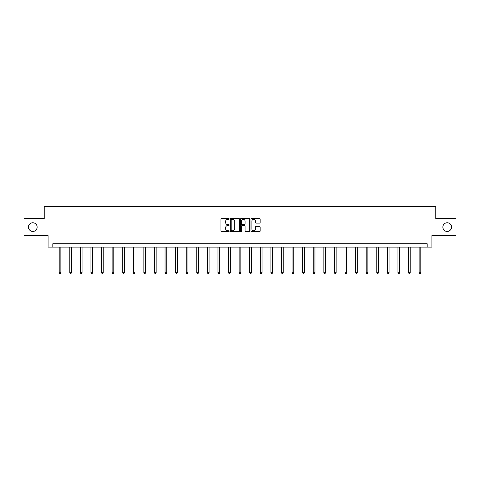 <?xml version="1.0" encoding="UTF-8"?>
<svg xmlns="http://www.w3.org/2000/svg" width="480" height="480" viewBox="0 0 480 480"><rect width="100%" height="100%" fill="white"/><g stroke="black" fill="none" stroke-linecap="round" stroke-linejoin="round"><path stroke-width="0.72" d="M229.14 218.868A0.468 0.468 0 0 0 228.678 218.4L221.598 218.4A0.666 0.666 0 0 0 220.932 219.072L220.932 231.06A0.666 0.666 0 0 0 221.598 231.726L228.678 231.726A0.468 0.468 0 0 0 229.14 231.258A0.468 0.468 0 0 0 228.678 230.79L227.76 230.79A2.13 2.13 0 0 1 225.63 228.66L225.63 227.664A2.13 2.13 0 0 1 227.76 225.528L228.678 225.528A0.468 0.468 0 0 0 229.14 225.066A0.468 0.468 0 0 0 228.678 224.598L227.76 224.598A2.13 2.13 0 0 1 225.63 222.468L225.63 221.466A2.13 2.13 0 0 1 227.76 219.336L228.678 219.336A0.468 0.468 0 0 0 229.14 218.868M442.836 227.1A4.344 4.344 0 0 0 447.18 231.444A4.344 4.344 0 0 0 451.524 227.1A4.344 4.344 0 0 0 447.18 222.756A4.344 4.344 0 0 0 442.836 227.1M28.476 227.1A4.344 4.344 0 0 0 32.82 231.444A4.344 4.344 0 0 0 37.164 227.1A4.344 4.344 0 0 0 32.82 222.756A4.344 4.344 0 0 0 28.476 227.1M259.464 223.098A0.666 0.666 0 0 0 260.13 222.432L260.13 219.072A0.666 0.666 0 0 0 259.464 218.4L251.604 218.4A0.666 0.666 0 0 0 250.938 219.072L250.938 231.06A0.666 0.666 0 0 0 251.604 231.726L259.464 231.726A0.666 0.666 0 0 0 260.13 231.06L260.13 226.998A0.666 0.666 0 0 0 259.464 226.332L256.104 226.332A0.666 0.666 0 0 0 255.438 226.998L255.438 229.008A1.782 1.782 0 0 1 253.656 230.79A1.782 1.782 0 0 1 251.874 229.008L251.874 221.118A1.782 1.782 0 0 1 253.656 219.336A1.782 1.782 0 0 1 255.438 221.118L255.438 222.432A0.666 0.666 0 0 0 256.104 223.098L259.464 223.098M427.158 247.116L431.91 247.116L431.91 235.584L456 235.584L456 218.616L435.78 218.616L435.78 206.4L44.22 206.4L44.22 218.616L24 218.616L24 235.584L48.09 235.584L48.09 247.116L427.158 247.116L427.158 243.726L52.842 243.726L52.842 247.116M239.418 219.072A0.666 0.666 0 0 0 238.752 218.4L230.892 218.4A0.666 0.666 0 0 0 230.226 219.072L230.226 231.06A0.666 0.666 0 0 0 230.892 231.726L238.752 231.726A0.666 0.666 0 0 0 239.418 231.06L239.418 219.072M241.248 218.4L249.108 218.4A0.666 0.666 0 0 1 249.774 219.072L249.774 231.06A0.666 0.666 0 0 1 249.108 231.726L245.748 231.726A0.666 0.666 0 0 1 245.076 231.06L245.076 226.194A0.666 0.666 0 0 0 244.41 225.528L242.184 225.528A0.666 0.666 0 0 0 241.518 226.194L241.518 231.258A0.468 0.468 0 0 1 241.05 231.726A0.468 0.468 0 0 1 240.582 231.258L240.582 219.072A0.666 0.666 0 0 1 241.248 218.4M231.624 219.336A0.468 0.468 0 0 0 231.156 219.804L231.156 230.328A0.468 0.468 0 0 0 231.624 230.79L232.59 230.79A2.13 2.13 0 0 0 234.72 228.66L234.72 221.466A2.13 2.13 0 0 0 232.59 219.336L231.624 219.336M245.076 221.148A1.782 1.782 0 0 0 243.3 219.366A1.782 1.782 0 0 0 241.518 221.148L241.518 223.932A0.666 0.666 0 0 0 242.184 224.598L244.41 224.598A0.666 0.666 0 0 0 245.076 223.932L245.076 221.148M59.184 247.116L59.184 272.718L60.882 272.718L60.882 247.116M60.882 272.718L60.372 273.6L59.694 273.6L59.184 272.718M69.774 247.116L69.774 272.718L71.466 272.718L71.466 247.116M71.466 272.718L70.962 273.6L70.278 273.6L69.774 272.718M80.358 247.116L80.358 272.718L82.056 272.718L82.056 247.116M82.056 272.718L81.546 273.6L80.868 273.6L80.358 272.718M90.942 247.116L90.942 272.718L92.64 272.718L92.64 247.116M92.64 272.718L92.13 273.6L91.452 273.6L90.942 272.718M101.532 247.116L101.532 272.718L103.23 272.718L103.23 247.116M103.23 272.718L102.72 273.6L102.042 273.6L101.532 272.718M112.116 247.116L112.116 272.718L113.814 272.718L113.814 247.116M113.814 272.718L113.304 273.6L112.626 273.6L112.116 272.718M122.706 247.116L122.706 272.718L124.398 272.718L124.398 247.116M124.398 272.718L123.888 273.6L123.21 273.6L122.706 272.718M133.29 247.116L133.29 272.718L134.988 272.718L134.988 247.116M134.988 272.718L134.478 273.6L133.8 273.6L133.29 272.718M143.874 247.116L143.874 272.718L145.572 272.718L145.572 247.116M145.572 272.718L145.062 273.6L144.384 273.6L143.874 272.718M154.464 247.116L154.464 272.718L156.156 272.718L156.156 247.116M156.156 272.718L155.652 273.6L154.968 273.6L154.464 272.718M165.048 247.116L165.048 272.718L166.746 272.718L166.746 247.116M166.746 272.718L166.236 273.6L165.558 273.6L165.048 272.718M175.632 247.116L175.632 272.718L177.33 272.718L177.33 247.116M177.33 272.718L176.82 273.6L176.142 273.6L175.632 272.718M186.222 247.116L186.222 272.718L187.92 272.718L187.92 247.116M187.92 272.718L187.41 273.6L186.732 273.6L186.222 272.718M196.806 247.116L196.806 272.718L198.504 272.718L198.504 247.116M198.504 272.718L197.994 273.6L197.316 273.6L196.806 272.718M207.396 247.116L207.396 272.718L209.088 272.718L209.088 247.116M209.088 272.718L208.578 273.6L207.9 273.6L207.396 272.718M217.98 247.116L217.98 272.718L219.678 272.718L219.678 247.116M219.678 272.718L219.168 273.6L218.49 273.6L217.98 272.718M228.564 247.116L228.564 272.718L230.262 272.718L230.262 247.116M230.262 272.718L229.752 273.6L229.074 273.6L228.564 272.718M239.154 247.116L239.154 272.718L240.846 272.718L240.846 247.116M240.846 272.718L240.342 273.6L239.658 273.6L239.154 272.718M249.738 247.116L249.738 272.718L251.436 272.718L251.436 247.116M251.436 272.718L250.926 273.6L250.248 273.6L249.738 272.718M260.322 247.116L260.322 272.718L262.02 272.718L262.02 247.116M262.02 272.718L261.51 273.6L260.832 273.6L260.322 272.718M270.912 247.116L270.912 272.718L272.604 272.718L272.604 247.116M272.604 272.718L272.1 273.6L271.422 273.6L270.912 272.718M281.496 247.116L281.496 272.718L283.194 272.718L283.194 247.116M283.194 272.718L282.684 273.6L282.006 273.6L281.496 272.718M292.08 247.116L292.08 272.718L293.778 272.718L293.778 247.116M293.778 272.718L293.268 273.6L292.59 273.6L292.08 272.718M302.67 247.116L302.67 272.718L304.368 272.718L304.368 247.116M304.368 272.718L303.858 273.6L303.18 273.6L302.67 272.718M313.254 247.116L313.254 272.718L314.952 272.718L314.952 247.116M314.952 272.718L314.442 273.6L313.764 273.6L313.254 272.718M323.844 247.116L323.844 272.718L325.536 272.718L325.536 247.116M325.536 272.718L325.032 273.6L324.348 273.6L323.844 272.718M334.428 247.116L334.428 272.718L336.126 272.718L336.126 247.116M336.126 272.718L335.616 273.6L334.938 273.6L334.428 272.718M345.012 247.116L345.012 272.718L346.71 272.718L346.71 247.116M346.71 272.718L346.2 273.6L345.522 273.6L345.012 272.718M355.602 247.116L355.602 272.718L357.294 272.718L357.294 247.116M357.294 272.718L356.79 273.6L356.112 273.6L355.602 272.718M366.186 247.116L366.186 272.718L367.884 272.718L367.884 247.116M367.884 272.718L367.374 273.6L366.696 273.6L366.186 272.718M376.77 247.116L376.77 272.718L378.468 272.718L378.468 247.116M378.468 272.718L377.958 273.6L377.28 273.6L376.77 272.718M387.36 247.116L387.36 272.718L389.058 272.718L389.058 247.116M389.058 272.718L388.548 273.6L387.87 273.6L387.36 272.718M397.944 247.116L397.944 272.718L399.642 272.718L399.642 247.116M399.642 272.718L399.132 273.6L398.454 273.6L397.944 272.718M408.534 247.116L408.534 272.718L410.226 272.718L410.226 247.116M410.226 272.718L409.722 273.6L409.038 273.6L408.534 272.718M419.118 247.116L419.118 272.718L420.816 272.718L420.816 247.116M420.816 272.718L420.306 273.6L419.628 273.6L419.118 272.718"/></g></svg>
